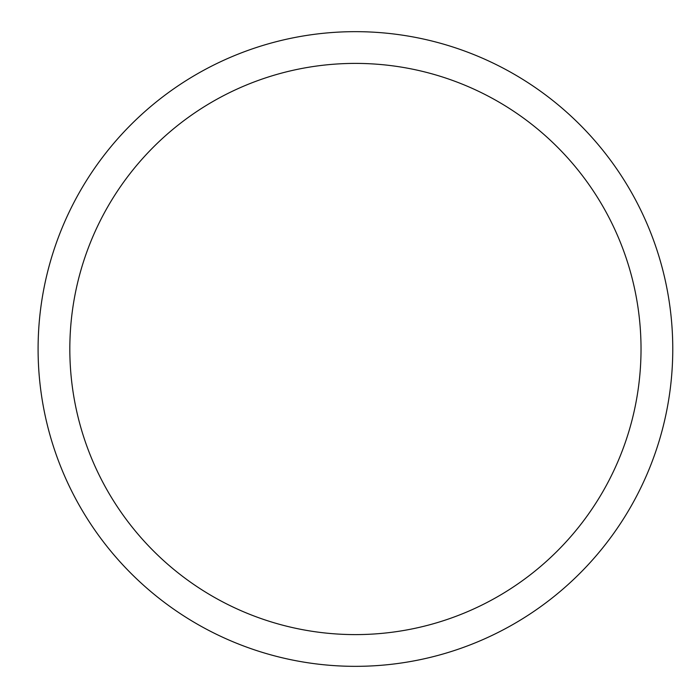 <?xml version="1.0" encoding="UTF-8"?>
<svg xmlns="http://www.w3.org/2000/svg" width="698" height="698" viewBox="0 0 698 698"><rect width="100%" height="100%" fill="white"/><g stroke="black" fill="none" stroke-linecap="round" stroke-linejoin="round"><path stroke-width="1.05" d="M69.826 349A285.595 285.595 0 0 1 498.224 101.664A285.595 285.595 0 0 1 498.224 596.336A285.595 285.595 0 0 1 69.826 349M38.093 349A317.328 317.328 0 0 1 514.094 74.18A317.328 317.328 0 0 1 514.094 623.82A317.328 317.328 0 0 1 38.093 349"/></g></svg>
